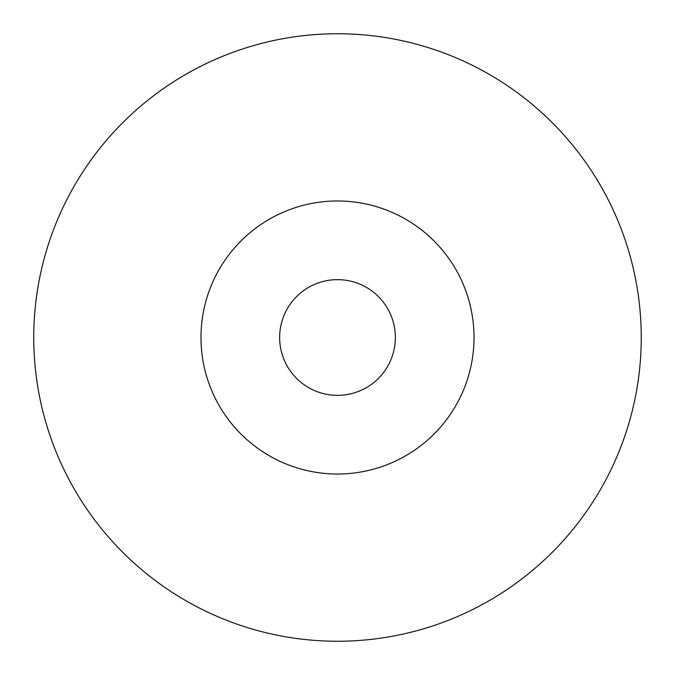 <?xml version="1.0" encoding="UTF-8"?>
<svg xmlns="http://www.w3.org/2000/svg" width="675" height="675" viewBox="0 0 675 675"><rect width="100%" height="100%" fill="white"/><g stroke="black" fill="none" stroke-linecap="round" stroke-linejoin="round"><path stroke-width="1.01" d="M395.356 337.5A57.856 57.856 0 0 1 337.5 395.356A57.856 57.856 0 0 1 279.644 337.5A57.856 57.856 0 0 1 337.5 279.644A57.856 57.856 0 0 1 395.356 337.5M641.25 337.5A303.75 303.75 0 0 1 337.5 641.25A303.75 303.75 0 0 1 33.75 337.5A303.75 303.75 0 0 1 337.5 33.75A303.75 303.75 0 0 1 641.25 337.5M474.019 337.5A136.519 136.519 0 0 1 337.5 474.019A136.519 136.519 0 0 1 200.981 337.5A136.519 136.519 0 0 1 337.5 200.981A136.519 136.519 0 0 1 474.019 337.5"/></g></svg>
